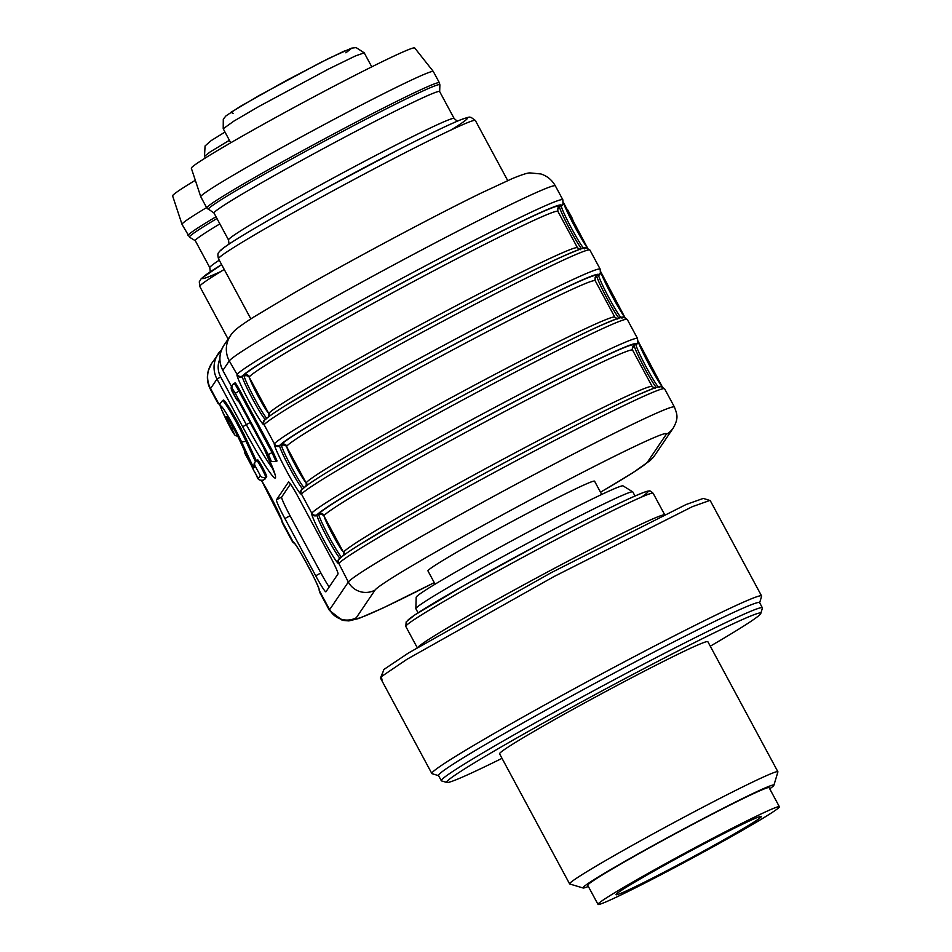 <?xml version="1.0" encoding="UTF-8"?>
<svg xmlns="http://www.w3.org/2000/svg" width="952" height="952" viewBox="0 0 952 952"><rect width="100%" height="100%" fill="white"/><g stroke="black" fill="none" stroke-linecap="round" stroke-linejoin="round"><path stroke-width="1.43" d="M435.1 584.171L427.96 570.914A94.617 3.629 -28.3 0 1 509.546 522.862A94.617 3.629 -28.3 0 1 594.572 481.2L601.712 494.457M284.874 518.531A19.706 1.44 61.9 0 1 276.449 499.836L288.515 482.033A19.706 1.44 61.9 0 1 288.551 481.998A19.706 1.44 61.9 0 1 298.761 498.027L329.582 555.266A19.706 1.44 61.9 0 1 338.008 573.949L325.953 591.763A19.706 1.44 61.9 0 1 325.905 591.799A19.706 1.44 61.9 0 1 315.695 575.77L284.874 518.531L290.074 515.758L320.895 572.985A19.706 1.44 61.9 0 0 329.19 586.979M290.074 515.758A19.706 1.44 61.9 0 1 281.661 497.063L290.467 484.044M234.061 383.43L235.061 382.894A9.46 0.69 61.9 0 1 235.073 382.882A9.46 0.69 61.9 0 1 239.975 390.57L273.034 451.962L277.056 460.958L276.02 461.518M256.731 460.482L257.718 459.947A9.46 0.69 61.9 0 1 257.742 459.935A9.46 0.69 61.9 0 1 262.728 467.789A9.46 0.69 61.9 0 1 266.691 476.595L264.68 479.522M237.869 436.421L235.084 435.373L231.431 429.78C235.037 435.885 235.215 435.635 231.967 429.007C220.233 407.194 228.849 417.059 237.25 435.04L253.875 470.788L258.349 478.44L260.312 475.536L255.076 465.825L253.66 467.92L241.07 440.812A25.038 1.833 -118.1 0 0 221.828 406.754A25.038 1.833 -118.1 0 0 231.431 429.768C216.223 398.59 219.353 406.123 222.399 400.649L223.434 400.09A28.977 2.118 61.9 0 1 232.74 413.442A28.977 2.118 61.9 0 1 246.901 440.407L256.338 460.708M244.295 450.237A28.584 2.094 61.9 0 1 244.902 452.355L244.938 453.045A185.295 7.116 151.7 0 0 244.914 453.426L251.268 465.23M294.061 542.878A3.939 3.891 -56.5 0 1 292.93 541.557L282.256 521.732A3.939 3.844 -9.3 0 1 281.828 520.518L261.538 480.534A28.584 2.094 61.9 0 1 282.256 521.732L282.292 522.422A185.295 7.116 151.7 0 0 282.268 522.803L292.538 541.878A185.295 7.116 -28.3 0 1 292.561 541.498L292.93 541.557A28.584 2.094 61.9 0 1 307.365 564.715A28.584 2.094 61.9 0 1 319.61 591.109L319.634 591.787A185.295 7.116 151.7 0 0 319.622 592.18L329.428 610.387A185.295 7.116 -28.3 0 1 329.618 609.685L348.337 582.041A185.295 7.116 -28.3 0 1 513.902 485.413A185.295 7.116 -28.3 0 1 674.433 407.039L664.627 388.832A185.295 7.116 151.7 0 0 506.309 466.016A185.295 7.116 151.7 0 0 338.829 563.453L348.337 582.041A19.706 19.647 -145.9 0 0 375.017 590.109L356.286 617.765A165.577 6.355 151.7 0 0 434.267 582.624L383.347 607.852L358.833 618.491L348.837 620.906L342.315 620.347L329.428 610.387M263.716 447.785A63.082 4.617 61.9 0 1 273.557 477.012A63.082 4.617 61.9 0 1 242.677 426.746L216.996 379.063L210.559 388.571A185.295 7.116 151.7 0 0 210.368 389.261L217.829 403.136A185.295 7.116 -28.3 0 1 217.853 402.755L218.234 402.815A28.584 2.094 61.9 0 1 220.245 405.135M264.12 424.711L274.39 443.787A185.295 7.116 -28.3 0 1 441.883 346.349A185.295 7.116 -28.3 0 1 600.2 269.166L589.931 250.09A185.295 7.116 151.7 0 0 431.601 327.274A185.295 7.116 151.7 0 0 264.12 424.711A3.939 3.915 -139.1 0 1 264.596 420.284C265.096 419.856 264.418 418.951 284.624 406.076L331.784 378.099C404.112 336.496 519.149 275.878 562.941 256.302C592.489 243.652 582.898 249.019 586.372 247.829L589.931 250.09M249.436 376.73L249.436 377.611A20.694 1.511 -118.1 0 0 258.23 396.377A20.694 1.511 -118.1 0 0 268.476 412.99L269.047 413.156A175.43 6.735 -28.3 0 1 427.638 320.883A175.43 6.735 -28.3 0 1 577.507 247.829L557.908 211.404A175.43 6.735 151.7 0 0 408.027 284.469A175.43 6.735 151.7 0 0 249.436 376.73A3.939 3.915 40.9 0 0 244.105 375.112A179.381 6.89 -28.3 0 1 409.884 278.829A179.381 6.89 -28.3 0 1 559.49 206.441L559.609 207.429A24.645 1.809 -118.1 0 0 569.129 227.98A24.645 1.809 -118.1 0 0 581.505 248.674M583.54 248.103A24.645 1.809 61.9 0 1 570.795 226.945A24.645 1.809 61.9 0 1 561.263 206.096L561.228 205.513A181.344 6.961 151.7 0 0 409.967 278.698A181.344 6.961 151.7 0 0 242.367 376.04L242.296 376.683A24.645 1.809 -118.1 0 0 252.839 399.435A24.645 1.809 -118.1 0 0 265.287 419.392L265.715 419.392A181.344 6.961 -28.3 0 1 433.315 322.062A181.344 6.961 -28.3 0 1 584.564 248.865M266.75 418.249A24.645 1.809 61.9 0 1 254.529 398.424A24.645 1.809 61.9 0 1 244.105 376.171L244.105 375.112L242.367 376.04A3.939 3.915 -139.1 0 1 237.048 374.41A185.295 7.116 -28.3 0 1 404.529 276.972A185.295 7.116 -28.3 0 1 562.846 199.801L555.373 185.926A185.295 7.116 151.7 0 0 394.842 264.287A185.295 7.116 151.7 0 0 229.277 360.915L237.048 374.41M301.475 494.076L311.744 513.152A185.295 7.116 -28.3 0 1 479.237 415.715A185.295 7.116 -28.3 0 1 637.554 338.543L627.273 319.467A185.295 7.116 151.7 0 0 468.955 396.639A185.295 7.116 151.7 0 0 301.475 494.076A3.939 3.915 -139.1 0 1 301.951 489.649L303.759 487.912C308.829 483.39 327.881 471.157 369.126 447.464C441.466 405.861 556.503 345.255 600.295 325.667C629.843 313.018 620.252 318.385 623.727 317.195L627.273 319.467M286.79 446.107L286.79 446.988A20.694 1.511 -118.1 0 0 295.584 465.754A20.694 1.511 -118.1 0 0 305.83 482.355L306.401 482.521A175.43 6.735 -28.3 0 1 464.993 390.26A175.43 6.735 -28.3 0 1 614.861 317.195L595.25 280.78A175.43 6.735 151.7 0 0 445.381 353.835A175.43 6.735 151.7 0 0 286.79 446.107A3.939 3.915 40.9 0 0 281.459 444.477A179.381 6.89 -28.3 0 1 447.238 348.206A179.381 6.89 -28.3 0 1 596.845 275.806L596.963 276.806A24.645 1.809 -118.1 0 0 606.483 297.357A24.645 1.809 -118.1 0 0 618.859 318.051M620.894 317.48A24.645 1.809 61.9 0 1 608.149 296.31A24.645 1.809 61.9 0 1 598.618 275.461L598.582 274.878A181.344 6.961 151.7 0 0 447.321 348.075A181.344 6.961 151.7 0 0 279.721 445.405L279.638 446.06A24.645 1.809 -118.1 0 0 290.193 468.8A24.645 1.809 -118.1 0 0 302.641 488.757L303.069 488.769A181.344 6.961 -28.3 0 1 470.669 391.427A181.344 6.961 -28.3 0 1 621.918 318.242M304.104 487.614A24.645 1.809 61.9 0 1 291.883 467.789A24.645 1.809 61.9 0 1 281.459 445.536L281.459 444.477L279.721 445.405A3.939 3.915 -139.1 0 1 274.39 443.787M324.144 515.472L324.144 516.353A20.694 1.511 -118.1 0 0 332.926 535.119A20.694 1.511 -118.1 0 0 343.184 551.732L343.743 551.898A175.43 6.735 -28.3 0 1 502.347 459.626A175.43 6.735 -28.3 0 1 652.215 386.572L632.604 350.146A175.43 6.735 151.7 0 0 482.735 423.212A175.43 6.735 151.7 0 0 324.144 515.472A3.939 3.915 40.9 0 0 318.813 513.854A179.381 6.89 -28.3 0 1 484.58 417.583A179.381 6.89 -28.3 0 1 634.199 345.183L634.318 346.171A24.645 1.809 -118.1 0 0 643.826 366.722A24.645 1.809 -118.1 0 0 656.202 387.416M658.237 386.845A24.645 1.809 61.9 0 1 645.504 365.687A24.645 1.809 61.9 0 1 635.96 344.838L635.924 344.255A181.344 6.961 151.7 0 0 484.675 417.44A181.344 6.961 151.7 0 0 317.075 514.782L316.992 515.425A24.645 1.809 -118.1 0 0 327.548 538.178A24.645 1.809 -118.1 0 0 339.995 558.134L340.423 558.134A181.344 6.961 -28.3 0 1 508.023 460.804A181.344 6.961 -28.3 0 1 659.272 387.607M341.459 556.991A24.645 1.809 61.9 0 1 329.237 537.166A24.645 1.809 61.9 0 1 318.813 514.913L318.813 513.854L317.075 514.782A3.939 3.915 -139.1 0 1 311.744 513.152M231.633 389.939A3.939 3.927 -145.9 0 1 231.836 385.869L232.621 384.715A3.939 3.927 34.1 0 1 234.013 383.454A9.46 0.69 61.9 0 1 234.037 383.43A9.46 0.69 61.9 0 1 238.94 391.129L271.998 452.521L276.02 461.506C268.869 461.827 271.986 460.756 267.833 455.413C271.38 461.422 271.546 461.173 268.357 454.663L235.287 393.247L232.419 388.773L231.633 389.939L236.858 399.65L237.393 398.864L267.833 455.401L237.691 399.447M273.034 451.962L268.357 454.663M233.68 427.96L231.967 429.007M253.66 467.92L254.208 463.35L255.279 461.768A3.939 3.927 -145.9 0 1 256.683 460.506A9.46 0.69 61.9 0 1 256.695 460.482A9.46 0.69 61.9 0 1 261.693 468.336A9.46 0.69 61.9 0 1 265.644 477.154L266.691 476.595M216.961 218.52A131.543 5.046 151.7 0 0 189.626 236.62A131.543 5.046 151.7 0 0 189.567 237.203L182.046 224.422A132.066 5.069 -28.3 0 1 182.034 224.386L172.621 195.91A126.854 4.867 -28.3 0 1 195.327 180.285M182.034 224.386A132.066 5.069 -28.3 0 1 182.189 223.922A132.066 5.069 -28.3 0 1 206.596 207.572M219.257 260.205A128.127 4.915 -28.3 0 0 209.797 267.643L195.291 240.701A128.127 4.915 -28.3 0 1 195.422 240.213A128.127 4.915 -28.3 0 1 219.864 223.898M191.495 167.802A126.854 4.867 -28.3 0 1 304.462 101.852A126.854 4.867 -28.3 0 1 414.727 47.969L433.327 71.519A132.066 5.069 -28.3 0 1 433.338 71.543A132.066 5.069 -28.3 0 0 318.527 127.616A132.066 5.069 -28.3 0 0 200.908 196.279A132.066 5.069 -28.3 0 0 200.765 196.743A132.066 5.069 -28.3 0 1 200.765 196.743L191.34 168.254A126.854 4.867 -28.3 0 1 191.495 167.802M214.021 213.046A128.127 4.915 -28.3 0 1 214.152 212.57A128.127 4.915 -28.3 0 1 328.63 145.751A128.127 4.915 -28.3 0 1 439.645 91.559L454.152 118.5A128.127 4.915 -28.3 0 0 343.137 172.693A128.127 4.915 -28.3 0 0 228.659 239.511A128.127 4.915 -28.3 0 0 228.528 239.987L214.021 213.046L206.81 207.976A132.066 5.069 -28.3 0 1 320.693 140.908A132.066 5.069 -28.3 0 1 439.372 82.753L433.338 71.543M759.648 602.759L761.6 596.273A187.258 7.188 151.7 0 0 761.588 595.964L710.228 500.585L703.314 498.408L686.106 504.512L551.47 572.545L408.372 653.048L383.87 669.494L381.347 676.646L382.038 680.073L380.443 677.991L383.335 671.065M641.85 883.492A82.538 3.165 151.7 0 0 720.021 841.984A82.538 3.165 151.7 0 0 761.374 816.435A82.538 3.165 151.7 0 0 689.855 851.35A82.538 3.165 151.7 0 0 616.099 894.392A82.538 3.165 151.7 0 0 616.015 894.702A82.538 3.165 151.7 0 0 641.85 883.492M779.271 807.129A102.994 3.951 -28.3 0 1 687.249 860.846A102.994 3.951 -28.3 0 1 598.011 904.4A102.994 3.951 -28.3 0 1 686.82 852.088A102.994 3.951 -28.3 0 1 779.379 806.749A102.994 3.951 -28.3 0 1 779.271 807.129M598.011 904.4L587.741 885.324A102.994 3.951 -28.3 0 1 676.551 833.012A102.994 3.951 -28.3 0 1 769.109 787.661L779.379 806.749M769.728 788.815A108.409 4.165 151.7 0 0 773.881 785.281A108.409 4.165 151.7 0 0 681.787 829.966A108.409 4.165 151.7 0 0 583.076 887.49A108.409 4.165 151.7 0 0 583.112 887.99A108.409 4.165 151.7 0 0 588.36 886.467M773.881 785.281L777.891 771.953A118.274 4.546 151.7 0 0 777.891 771.751A118.274 4.546 151.7 0 0 675.42 821.778A118.274 4.546 151.7 0 0 569.736 883.456A118.274 4.546 151.7 0 0 569.617 883.896A118.274 4.546 151.7 0 0 569.784 884.003L583.112 887.99M777.891 771.751L707.848 641.684A118.274 4.546 151.7 0 0 605.377 691.699A118.274 4.546 151.7 0 0 499.705 753.377A118.274 4.546 151.7 0 0 499.586 753.817L569.617 883.896M710.287 646.194A178.393 6.842 151.7 0 0 760.791 613.469A178.393 6.842 151.7 0 0 609.244 687.011A178.393 6.842 151.7 0 0 446.833 781.651A178.393 6.842 151.7 0 0 446.893 782.496A178.393 6.842 151.7 0 0 502.013 758.339M760.791 613.469L762.397 608.138A182.332 6.997 151.7 0 0 762.385 607.84A182.332 6.997 151.7 0 0 604.413 684.952A182.332 6.997 151.7 0 0 441.502 780.045A182.332 6.997 151.7 0 0 441.312 780.723A182.332 6.997 151.7 0 0 441.549 780.902L446.893 782.496M762.385 607.84L759.589 602.64A182.332 6.997 151.7 0 0 601.616 679.752A182.332 6.997 151.7 0 0 438.693 774.833A182.332 6.997 151.7 0 0 438.503 775.523L441.312 780.723M761.588 595.964A187.258 7.188 151.7 0 0 599.343 675.17A187.258 7.188 151.7 0 0 432.029 772.822A187.258 7.188 151.7 0 0 431.839 773.524A187.258 7.188 151.7 0 0 432.089 773.702L438.575 775.642M709.978 500.407L692.318 506.678L554.028 576.543L407.075 659.224L381.347 676.646M380.443 677.991L431.839 773.524M635.008 496.004L632.818 491.934A123.201 4.724 151.7 0 0 632.735 491.851L623.06 485.877A117.512 4.51 151.7 0 0 520.185 536.273A117.512 4.51 151.7 0 0 416.333 596.94A117.512 4.51 151.7 0 0 416.191 597.273L415.845 608.637A123.201 4.724 151.7 0 0 415.869 608.745L418.059 612.814M632.735 491.851A123.201 4.724 151.7 0 0 524.873 544.687A123.201 4.724 151.7 0 0 416 608.28A123.201 4.724 151.7 0 0 415.845 608.637M600.51 492.208A165.577 6.355 151.7 0 0 647.527 462.006L666.245 434.35A165.577 6.355 151.7 0 0 528.3 500.907A165.577 6.355 151.7 0 0 375.017 590.109M563.322 202.586A28.584 2.094 -118.1 0 0 574.08 225.35A28.584 2.094 -118.1 0 0 587.491 248.055M600.676 271.963A28.584 2.094 -118.1 0 0 611.434 294.727A28.584 2.094 -118.1 0 0 624.845 317.433M638.03 341.328A28.584 2.094 -118.1 0 0 648.788 364.092A28.584 2.094 -118.1 0 0 662.187 386.798M319.194 589.966L319.182 589.883A3.939 3.844 -9.3 0 0 319.61 591.109L329.618 609.685A19.706 19.647 34.1 0 0 356.286 617.765M339.995 558.134A3.939 3.891 123.5 0 0 338.329 563.453A28.584 2.094 61.9 0 1 323.894 540.296A28.584 2.094 61.9 0 1 311.661 513.913A3.939 3.844 170.7 0 0 316.992 515.425M302.641 488.757A3.939 3.891 123.5 0 0 300.975 494.076A28.584 2.094 61.9 0 1 286.552 470.931A28.584 2.094 61.9 0 1 274.307 444.536A3.939 3.844 170.7 0 0 279.638 446.06M265.287 419.392A3.939 3.891 -56.5 0 0 263.633 424.711A28.584 2.094 61.9 0 1 249.198 401.554A28.584 2.094 61.9 0 1 236.953 375.171A3.939 3.844 -9.3 0 0 242.296 376.683M224.101 345.017A24.645 24.55 34.1 0 0 222.839 370.423C218.543 361.712 218.972 353.24 224.101 345.017L230.551 335.509A24.645 24.55 -145.9 0 0 229.277 360.915L222.839 370.423L231.491 386.488M210.368 389.261C207.262 383.192 206.584 376.98 208.345 370.602L211.82 363.164A24.645 24.55 34.1 0 0 210.559 388.571L218.234 402.815A3.939 3.891 -56.5 0 0 219.353 404.136M244.485 451.2L244.485 451.141A3.939 3.844 -9.3 0 0 244.902 452.355L247.675 457.507M268.059 417.202A3.939 3.856 132.2 0 0 268.476 412.99L249.436 377.611A3.939 3.784 166.2 0 0 244.105 376.171M557.908 211.404L557.693 208.44A3.939 3.939 -158.2 0 1 559.49 206.441L561.228 205.513A3.939 3.939 22 0 0 563.013 203.514L562.846 199.801M305.413 486.567A3.939 3.856 132.2 0 0 305.83 482.355L286.79 446.988A3.939 3.784 166.2 0 0 281.459 445.536M595.25 280.78L595.048 277.817A3.939 3.939 -158.2 0 1 596.845 275.806L598.582 274.878A3.939 3.939 22 0 0 600.367 272.891L600.2 269.166M342.768 555.944A3.939 3.856 132.2 0 0 343.184 551.732L324.144 516.353A3.939 3.784 166.2 0 0 318.813 514.913M632.604 350.146L632.402 347.183A3.939 3.939 -158.2 0 1 634.199 345.183L635.924 344.255A3.939 3.939 22 0 0 637.721 342.256L637.554 338.543M250.15 422.581L246.318 424.628A59.131 4.332 -118.1 0 0 273.343 469.503M219.888 358.892A20.694 20.623 34.1 0 0 220.65 376.933L246.318 424.628L242.677 426.746M315.695 575.77L320.895 572.985M276.449 499.836L281.661 497.063M260.312 475.536A3.939 3.927 34.1 0 0 265.644 477.154L263.633 480.082M222.399 400.649A28.977 2.118 61.9 0 1 231.693 414.001A28.977 2.118 61.9 0 1 245.866 440.966L246.901 440.407M241.07 440.812A3.939 2.392 155.1 0 0 245.866 440.966L255.434 461.553M235.287 393.247L239.975 390.57M572.985 221.911L585.325 244.831M567.332 209.654L572.568 219.365A3.939 3.927 -145.9 0 1 572.723 222.756L572.33 218.436L567.642 209.809L565.476 207.881M220.65 376.933L216.996 379.063A24.645 24.55 -145.9 0 1 221.649 349.658L211.82 363.164M222.839 370.423L231.479 386.5M632.259 349.217A3.939 3.784 166.2 0 1 634.318 346.171M344.017 554.992A3.939 3.915 40.9 0 0 343.743 551.898M594.905 279.84A3.939 3.784 166.2 0 1 596.963 276.806M306.675 485.627A3.939 3.915 40.9 0 0 306.401 482.521M557.551 210.475A3.939 3.784 166.2 0 1 559.609 207.429M269.321 416.25A3.939 3.915 40.9 0 0 269.047 413.156M638.018 341.113A3.939 3.844 170.7 0 1 635.96 344.838M338.829 563.453A3.939 3.915 -139.1 0 1 339.305 559.026C339.805 558.61 339.114 557.693 359.32 544.818L406.48 516.841C478.82 475.238 593.858 414.62 637.65 395.044C667.197 382.395 657.606 387.762 661.081 386.572L664.627 388.832M600.664 271.736A3.939 3.844 170.7 0 1 598.618 275.461M561.263 206.096A3.939 3.844 -9.3 0 0 563.31 202.359M319.634 591.787A3.939 3.939 -158 0 1 319.17 589.812M294.346 543.187A3.939 3.939 -158 0 1 292.561 541.498M282.292 522.422A3.939 3.939 -158 0 1 281.816 520.435M244.938 453.045A3.939 3.939 -158 0 1 244.462 451.07M219.638 404.445A3.939 3.939 -158 0 1 217.853 402.755M235.073 382.882L232.621 384.715A3.939 3.927 34.1 0 0 232.419 388.773M236.858 399.65A3.939 3.927 34.1 0 0 238.738 401.387M253.875 470.788A3.939 2.38 155.1 0 1 253.767 470.597L237.131 434.85A3.939 2.38 -24.9 0 0 237.25 435.04M263.656 480.07C255.981 481.117 258.563 477.035 253.767 470.597A3.939 2.38 155.1 0 1 253.684 470.395M258.349 478.44A3.939 3.927 34.1 0 0 263.68 480.058M255.076 465.825A3.939 3.927 -145.9 0 1 255.279 461.768L257.742 459.935M666.245 434.35A19.706 19.647 34.1 0 0 673.231 428.067L654.512 455.71A19.706 19.647 -145.9 0 1 647.527 462.006M188.091 235.632A132.066 5.069 -28.3 0 1 188.222 235.132A132.066 5.069 -28.3 0 1 216.021 216.758M220.769 271.558A139.956 5.367 -28.3 0 1 221.626 264.596L201.288 278.543L199.277 281.863L199.789 286.457A145.87 5.605 -28.3 0 1 224.244 269.452M218.508 258.813A145.87 5.605 -28.3 0 1 218.662 258.266A145.87 5.605 -28.3 0 1 348.991 182.189A145.87 5.605 -28.3 0 1 475.369 120.499L471.073 117.358C468.967 117.929 473.215 115.18 460.018 120.047C448.083 124.962 427.924 134.684 399.531 149.226L324.918 188.746C290.074 207.774 262.431 223.494 241.975 235.929C230.777 242.724 223.613 247.544 220.495 250.4L218.96 252.161C217.746 253.03 217.591 255.243 218.508 258.813L250.852 318.884M439.669 91.606L439.872 84.859A131.543 5.046 151.7 0 0 321.633 142.657A131.543 5.046 151.7 0 0 208.298 209.547M221.054 250.281A139.956 5.367 -28.3 0 1 378.67 160.031A139.956 5.367 -28.3 0 1 451.379 129.817M663.877 514.842A140.444 5.391 151.7 0 0 538.594 576.805A140.444 5.391 151.7 0 0 417.892 647.289M405.814 626.464L406.171 621.87L414.691 615.028L464.326 585.349L539.189 544.258C576.329 524.516 605.722 509.582 627.38 499.455C649.502 489.387 648.371 491.232 649.3 491.053C649.728 490.506 651.001 491.244 653.143 493.291A140.444 5.391 151.7 0 0 531.454 552.695A140.444 5.391 151.7 0 0 405.968 625.928A140.444 5.391 151.7 0 0 405.814 626.464L417.238 647.681M641.612 497.027A136.505 5.236 151.7 0 0 550.054 538.499A136.505 5.236 151.7 0 0 407.563 620.609M230.753 142.776L223.208 128.758L233.787 121.166L258.765 106.541L328.238 69.198L355.477 55.918L364.223 52.836L371.768 66.854M345.862 52.8L350.883 48.909L343.898 51.229L320.241 62.713L258.397 95.938L230.931 112.312L233.288 113.419M205.323 157.984L204.466 156.33L210.202 151.892L229.408 140.289M230.551 335.509C233.502 331.153 236.096 328.44 253.208 317.373L291.859 294.263C345.957 262.978 432.018 216.961 481.046 193.113L512.2 178.631C522.041 174.597 528.039 172.693 530.216 172.931L540.867 173.954C547.174 175.989 552.005 179.976 555.373 185.926M263.573 447.511L275.211 474.905M655.119 388.428L652.215 386.572M617.765 319.051L614.861 317.195M580.411 249.686L577.507 247.829M638.03 341.03L662.283 386.833M600.676 271.653L624.928 317.456M587.574 248.091L563.322 202.288M319.146 589.681L319.622 592.18M319.182 589.883C320.193 587.908 296.06 542.878 294.025 542.842L294.227 542.997M292.538 541.878L294.894 543.878M281.792 520.316L282.268 522.803M244.438 450.939L244.914 453.426M244.485 451.141L244.045 449.713M220.257 405.243L219.519 404.255M217.829 403.136L220.186 405.135M231.836 385.869L231.157 387.738L231.86 390.867L236.548 399.495L238.762 401.447M237.131 434.85L227.373 417.238M585.385 244.938L572.985 221.899M603.068 277.782L604.948 281.875M673.231 428.067C679.085 417.63 676.92 414.06 674.433 407.039M654.512 455.71L650.406 460.363L632.806 472.787L600.522 492.232M195.327 240.749L189.567 237.203M209.797 267.643L210.297 271.748M228.123 339.09L199.789 286.457M507.713 180.571L475.369 120.499M206.81 207.976L200.777 196.766M457.305 121.19L454.152 118.5M228.528 239.987L229.027 244.105M439.872 84.859L439.372 82.753M653.143 493.291L664.567 514.508M223.208 128.758L223.292 119.131L226.029 115.835L240.19 106.481L286.707 80.313L329.261 58.167L351.538 48.159L356.131 47.6L364.223 52.836M224.97 132.054L211.225 140.563L205.073 145.942L204.478 156.414"/></g></svg>
